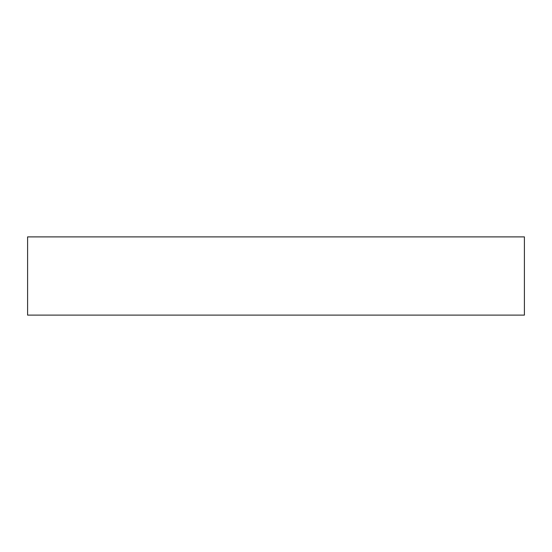 <?xml version="1.0" encoding="UTF-8"?>
<svg xmlns="http://www.w3.org/2000/svg" width="552" height="552" viewBox="0 0 552 552"><rect width="100%" height="100%" fill="white"/><g stroke="black" fill="none" stroke-linecap="round" stroke-linejoin="round"><path stroke-width="0.83" d="M27.6 236.884L27.6 315.116L524.4 315.116L524.4 236.884L27.6 236.884L27.6 315.116L524.4 315.116L524.4 236.884L27.6 236.884"/></g></svg>
